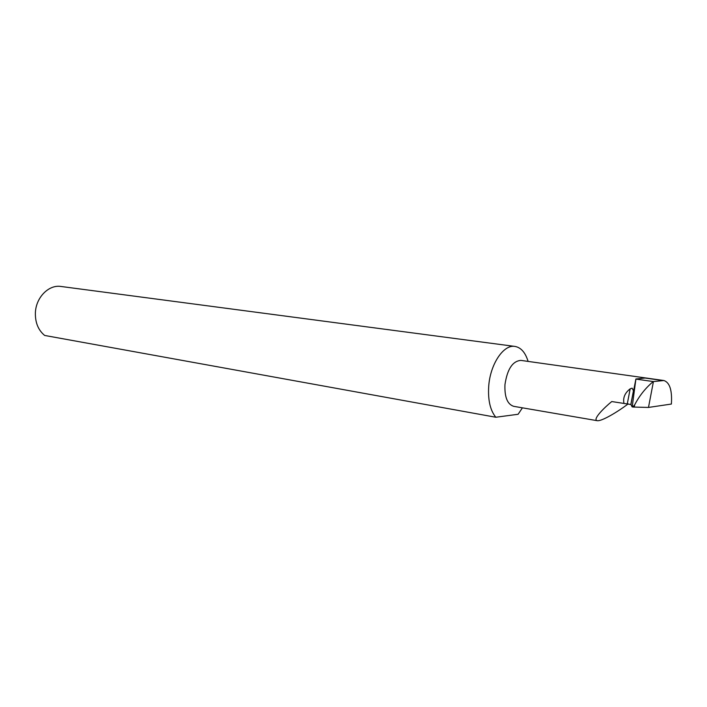 <?xml version="1.0" encoding="UTF-8"?>
<svg xmlns="http://www.w3.org/2000/svg" width="707" height="707" viewBox="0 0 707 707"><rect width="100%" height="100%" fill="white"/><g stroke="black" fill="none" stroke-linecap="round" stroke-linejoin="round"><path stroke-width="1.06" d="M627.303 403.777L630.176 388.823L632.12 388.17L633.454 390.724L630.953 404.528L611.758 401.549C604.361 407.532 592.254 419.507 597.141 420.674C601.79 421.602 619.173 410.847 628.161 403.865M597.141 420.674L513.697 406.331C507.379 404.298 504.471 397.06 504.957 384.626C507.29 369.134 512.602 361.056 520.891 360.393L663.926 380.525L653.427 381.559L648.487 407.435L632.827 407.038L632.067 406.817L630.953 404.528M514.943 346.421L60.97 286.468C48.686 284.408 35.721 297.647 35.377 313.113C35.226 322.754 38.328 330.204 44.665 335.454L495.801 417.245C490.207 410.343 487.839 399.994 488.714 386.208C490.234 364.061 503.605 344.256 514.943 346.421C520.979 347.499 525.363 352.493 528.102 361.41M495.801 417.245L518.107 414.275L522.429 407.824M662.68 380.507L645.049 378.024L635.902 379.005L633.278 392.412M648.487 407.435L671.385 404.05C672.26 390.397 669.776 382.549 663.926 380.525M635.902 379.005L632.403 405.367L632.827 407.038L634.656 404.881C639.349 395.805 645.544 388.019 653.233 381.55L653.427 381.559M630.176 388.823C624.873 392.915 622.805 397.794 623.981 403.485M635.955 379.093L653.233 381.55M634.656 404.881L634.223 407.161M632.067 406.817L632.5 404.545M632.403 405.367L632.12 406.861M630.83 404.422L633.454 390.724"/></g></svg>
